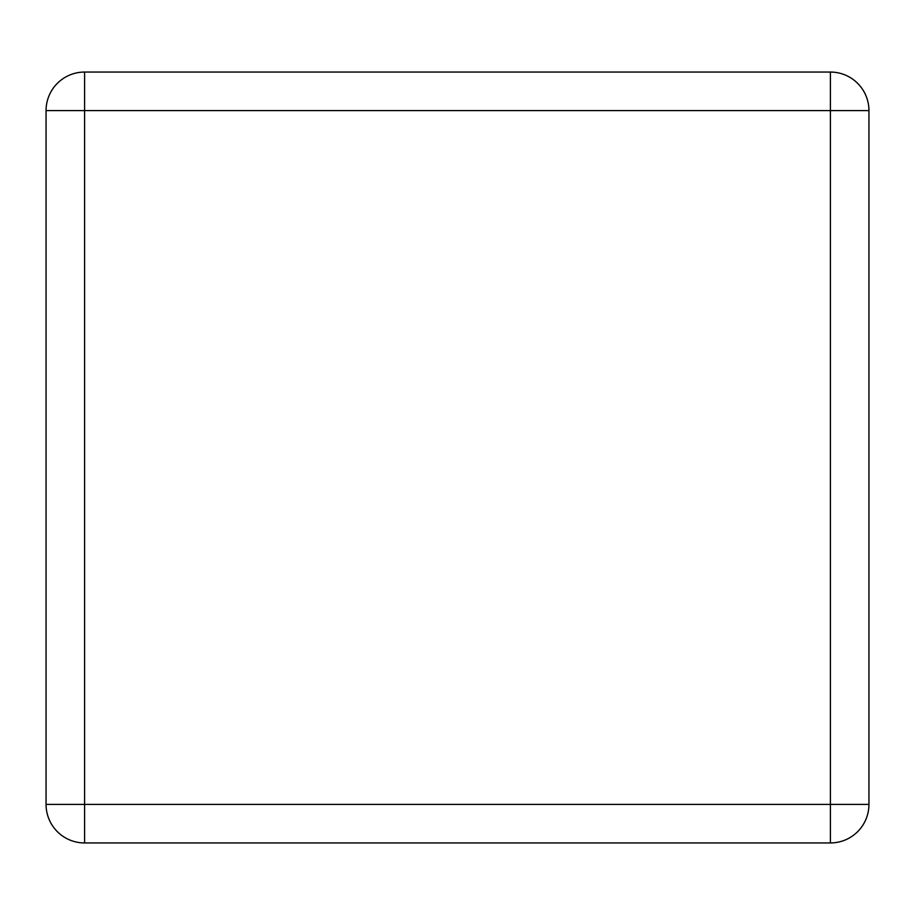 <?xml version="1.0" encoding="UTF-8"?>
<svg xmlns="http://www.w3.org/2000/svg" width="915" height="915" viewBox="0 0 915 915"><rect width="100%" height="100%" fill="white"/><g stroke="black" fill="none" stroke-linecap="round" stroke-linejoin="round"><path stroke-width="1.37" d="M46.059 804.399L46.059 110.601A38.544 38.544 0 0 1 84.603 72.056L830.397 72.056A38.544 38.544 0 0 1 868.941 110.601L868.941 804.399A38.544 38.544 0 0 1 830.397 842.944L84.603 842.944A38.544 38.544 0 0 1 46.059 804.399L84.603 804.399L84.603 110.601L830.397 110.601L830.397 804.399L84.603 804.399L84.603 842.944A38.544 38.544 0 0 1 46.059 804.399M46.059 610.454L46.059 304.546M868.941 610.454L868.941 304.546M46.059 110.601L84.603 110.601L84.603 72.056A38.544 38.544 0 0 0 46.059 110.601M830.397 72.056A38.544 38.544 0 0 1 868.941 110.601L830.397 110.601L830.397 72.056M868.941 804.399A38.544 38.544 0 0 1 830.397 842.944L830.397 804.399L868.941 804.399"/></g></svg>
